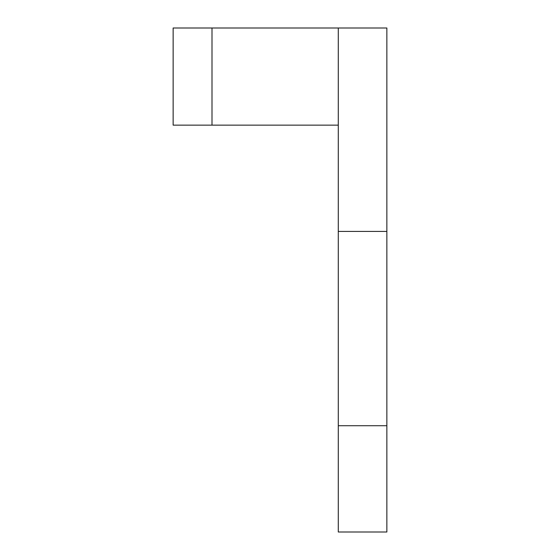 <?xml version="1.0" encoding="UTF-8"?>
<svg xmlns="http://www.w3.org/2000/svg" width="560" height="560" viewBox="0 0 560 560"><rect width="100%" height="100%" fill="white"/><g stroke="black" fill="none" stroke-linecap="round" stroke-linejoin="round"><path stroke-width="0.84" d="M386.862 231.427L338.289 231.427L338.289 28L212.002 28L212.002 125.146L338.289 125.146L338.289 28L386.862 28L386.862 532L338.289 532L338.289 425.719L386.862 425.719M338.289 231.427L338.289 425.719M212.002 125.146L212.002 28L173.138 28L173.138 125.146L212.002 125.146"/></g></svg>

